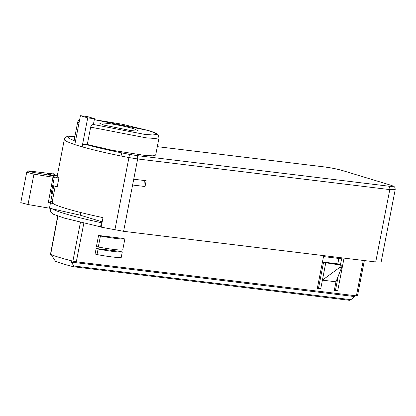 <?xml version="1.0" encoding="UTF-8"?>
<svg xmlns="http://www.w3.org/2000/svg" width="416" height="416" viewBox="0 0 416 416"><rect width="100%" height="100%" fill="white"/><g stroke="black" fill="none" stroke-linecap="round" stroke-linejoin="round"><path stroke-width="0.62" d="M55.224 186.3L52.125 202.238L53.279 203.622C56.867 206.398 79.446 212.758 103.012 217.62L101.156 227.167L123.599 231.317L375.726 261.955L381.134 262.018L395.2 189.665L389.787 189.602L137.665 158.964L128.95 157.565L129.428 154.398L136.401 155.516L388.528 186.155C393.52 186.68 394.108 186.311 390.291 185.047L342.295 170.482C336.887 168.969 331.271 167.83 325.452 167.066L157.316 146.65L325.452 167.066M50.903 208.52L50.268 211.786L53.534 214.287L64.366 218.119L101.187 227.011M349.554 300.3L350.948 299.676L73.684 265.98L73.481 266.744L349.617 300.316M349.622 300.31L73.481 266.744C65.421 264.675 59.405 262.855 55.437 261.279L51.672 255.268L50.648 254.431C55.214 256.303 62.488 258.508 72.467 261.04L71.25 261.196L71.536 262.163L354.338 296.535L355.524 295.724M73.684 265.98L71.536 262.163M356.845 295.558C357.802 295.87 357.656 295.963 356.403 295.833L76.315 261.794L72.467 261.04M57.918 216.018L50.648 254.431M50.466 254.353L57.704 215.946M100.516 227.032L101.358 222.695L102.034 222.669M51.449 191.968L52.572 191.984L50.502 202.79L48.303 202.613L50.466 202.982L49.457 208.192L52.27 208.832C55.848 211.593 78.031 217.854 101.358 222.695M98.29 247.031L96.424 246.464L98.561 235.466L122.996 238.436L124.868 239.002L122.725 250C118.596 250.224 110.448 249.236 98.29 247.031L100.428 236.033C112.585 238.238 120.734 239.226 124.868 239.002M97.006 254.587L95.072 253.999L96.143 248.503L120.349 251.446L122.283 252.028C118.144 252.242 110.074 251.259 98.072 249.085L97.006 254.587C109.008 256.755 117.073 257.738 121.212 257.53L122.283 252.028M335.972 281.798L334.287 290.477L337.678 290.893L343.866 259.054L323.508 256.584L317.314 288.418L320.71 288.829L322.4 280.145L335.972 281.798L341.65 267.483L339.908 267.275L322.4 280.145L325.775 262.782L323.586 262.122L318.526 288.168L320.71 288.829M339.908 267.275L340.345 265.049L325.775 262.782M318.526 288.168L317.392 288.028M340.345 265.049L342.082 265.262L337.163 263.77L323.586 262.122M342.082 265.262L341.65 267.483M337.678 290.893L334.36 290.092M341.604 258.783L340.444 264.763M338.244 276.068L335.494 290.228M350.948 299.676L354.338 296.535M338.858 258.445L337.787 263.957M334.422 289.78L334.542 290.113M317.99 284.96L319.119 285.095M90.672 127.14L146.094 137.831L155.288 138.481L159.042 137.753L155.667 155.116L152.662 155.839L144.69 155.402L112.112 150.249L87.298 144.508L90.672 127.14C91.109 125.481 92.014 124.608 93.382 124.514L94.505 118.721L87.214 116.511L80.428 115.684L74.802 144.628L66.898 141.601L64.334 139.433L57.132 176.478L58.869 178.209L57.179 186.893L52.702 185.536M87.298 144.508L84.926 144.217C83.606 144.331 82.659 145.2 82.092 146.838C92.851 149.869 105.82 152.927 120.994 156.005L121.831 152.906L129.428 154.398M57.262 175.822L50.58 175.016M54.22 176.805L58.869 178.209M104.005 125.138L99.767 123.224L101.863 122.886L106.912 123.308C113.76 124.046 128.591 127.046 133.874 128.768L138.112 130.681L136.016 131.019L130.967 130.598L104.005 125.138M133.723 179.218L146.167 180.731L145.044 186.519L132.6 185.011L137.665 158.964C137.888 157.18 137.467 156.031 136.401 155.516M145.044 186.519L144.711 180.289M78.978 123.141L77.709 121.945L74.334 139.308L75.603 140.509M84.926 144.217C95.144 147.092 107.442 149.989 121.831 152.906M94.505 118.721L87.719 117.894L82.092 146.838L74.802 144.628M87.719 117.894L80.428 115.684M52.265 201.51L50.814 201.183M50.466 202.982L53.279 203.622M48.303 202.613L53.238 175.817L49.046 174.564C46.66 173.774 47.024 173.545 50.144 173.867L54.512 174.231L55.682 175.963M52.27 208.832L80.194 215.176L80.714 212.519M53.94 177.372L33.93 174.148L26.707 172.245L20.8 202.634L28.023 204.532L49.457 208.192M50.502 202.79L52.302 193.528L50.846 193.289M52.572 191.984L53.763 185.858L52.572 191.984M80.194 215.176L102.196 221.837M98.561 235.466L100.428 236.033M96.143 248.503L98.072 249.085M72.888 261.144L80.48 222.076M83.803 223.278L76.315 261.794M356.403 295.833L363.282 260.442M94.323 119.668L148.351 130.53L154.856 132.85L156.593 134.477L152.625 134.966L144.342 134.332L93.387 124.488M375.726 261.955L389.787 189.602C390.01 187.824 389.589 186.675 388.528 186.155M74.854 136.63L68.494 136.23C66.706 136.016 63.976 138.674 64.334 139.433M69.54 136.256L68.323 138.003L75.457 141.268M73.533 136.469L73.33 136.427C68.141 135.923 69.524 136.214 68.494 136.23M341.999 170.42C337.028 169.016 331.578 167.913 325.66 167.112M390.291 185.047L342.295 170.482M114.884 229.918L128.95 157.565L120.994 156.005M132.6 185.011L123.599 231.317M52.884 173.872L54.512 174.231M53.092 173.898L30.066 171.096C27.342 170.976 28.605 171.444 33.857 172.505L53.087 175.786L49.046 174.564M49.332 174.647L48.084 174.195M50.814 175.037L50.144 173.867M54.621 175.5L53.95 174.33M55.666 176.067L54.496 174.34M33.857 172.505L33.93 174.148L28.023 204.532M51.49 191.974L52.738 185.546M357.49 295.844L364.343 260.572M159.042 137.753L158.293 134.945L157.654 134.311C157.045 133.77 155.802 132.829 148.647 130.588L122.32 124.259L94.328 119.647M79.685 119.501L78.296 120.619L77.709 121.945M73.33 136.427L74.859 136.614M395.2 189.665C395.07 186.16 393.978 186.498 390.582 185.11M55.687 175.932C54.959 174.153 54.064 173.467 52.993 173.878L29.962 171.075C28.21 170.56 27.123 170.95 26.707 172.245M51.168 193.435L54.262 177.518L53.238 175.817"/></g></svg>
